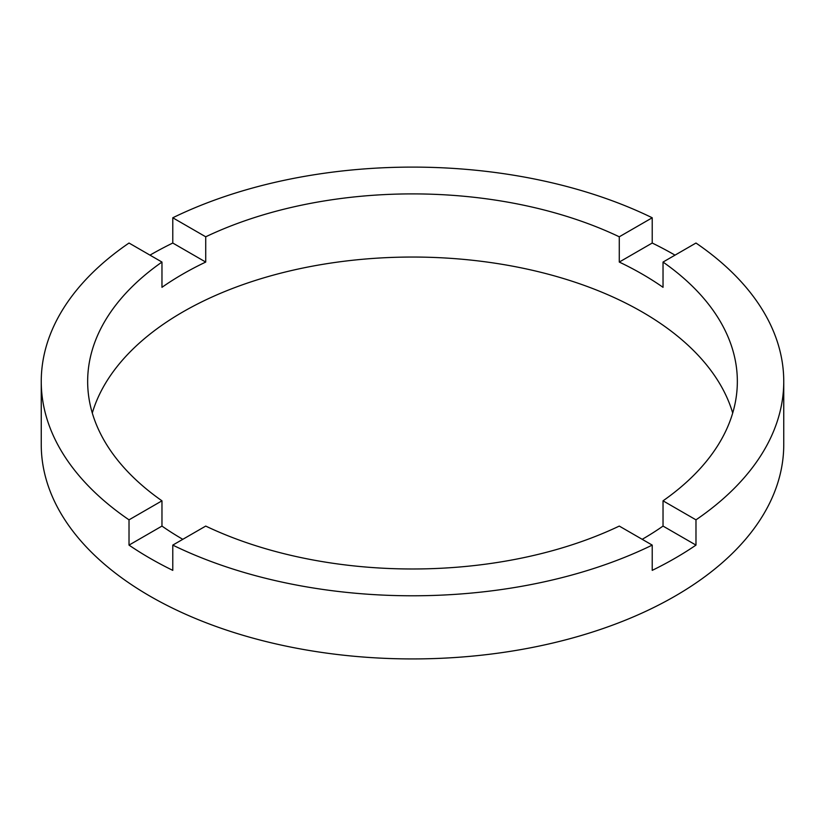 <?xml version="1.0" encoding="UTF-8"?>
<svg xmlns="http://www.w3.org/2000/svg" width="825" height="825" viewBox="0 0 825 825"><rect width="100%" height="100%" fill="white"/><g stroke="black" fill="none" stroke-linecap="round" stroke-linejoin="round"><path stroke-width="1.24" d="M182.799 539.313A324.844 187.543 0 0 1 161.968 526.082L161.968 500.827L129.02 519.843A371.25 214.335 0 0 1 41.25 381.439L41.25 444.593A371.25 214.335 0 0 0 149.985 596.155A371.25 214.335 0 0 0 554.575 642.613A371.25 214.335 0 0 0 783.75 444.593L783.75 381.439A371.25 214.335 0 0 0 695.98 243.035L663.032 262.061A324.844 187.543 0 0 1 737.344 381.439A324.844 187.543 0 0 1 663.032 500.827L663.032 526.082A324.844 187.543 0 0 1 642.201 539.313M41.25 381.439A371.25 214.335 0 0 1 129.02 243.035L161.968 262.061A324.844 187.543 0 0 0 87.656 381.439A324.844 187.543 0 0 0 161.968 500.827M161.968 262.061L161.968 287.317A324.844 187.543 0 0 1 205.724 262.061L205.724 236.796L172.776 217.779A371.25 214.335 0 0 1 652.224 217.779L619.276 236.796A324.844 187.543 0 0 0 205.724 236.796M619.276 236.796L619.276 262.061A324.844 187.543 0 0 1 642.201 274.086A324.844 187.543 0 0 1 663.032 287.317L663.032 262.061M732.703 413.016A324.844 187.543 0 0 0 642.201 311.974A324.844 187.543 0 0 0 313.985 265.877A324.844 187.543 0 0 0 92.297 413.016M161.968 526.082L129.02 545.108A371.25 214.335 0 0 0 149.985 558.257A371.25 214.335 0 0 0 172.776 570.364L172.776 545.108A371.25 214.335 0 0 0 652.224 545.108L652.224 570.364A371.25 214.335 0 0 0 695.98 545.108L663.032 526.082M695.98 545.108L695.98 519.843A371.25 214.335 0 0 0 783.75 381.439M695.98 519.843L663.032 500.827M172.776 545.108L205.724 526.082A324.844 187.543 0 0 0 619.276 526.082L652.224 545.108M129.02 545.108L129.02 519.843M205.724 262.061L172.776 243.035A371.25 214.335 0 0 0 149.985 255.142M172.776 243.035L172.776 217.779M652.224 217.779L652.224 243.035L619.276 262.061M675.015 255.142A371.25 214.335 0 0 0 652.224 243.035"/></g></svg>
